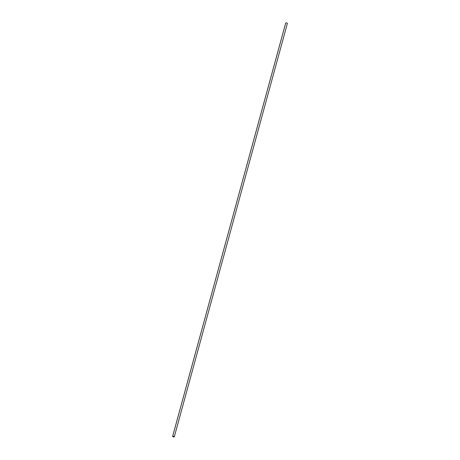 <?xml version="1.0" encoding="UTF-8"?>
<svg xmlns="http://www.w3.org/2000/svg" width="460" height="460" viewBox="0 0 460 460"><rect width="100%" height="100%" fill="white"/><g stroke="black" fill="none" stroke-linecap="round" stroke-linejoin="round"><path stroke-width="0.69" d="M172.661 436.322L285.712 23.075A0.868 0.322 15.3 0 1 285.712 23A0.868 0.322 15.3 0 1 286.632 22.914A0.868 0.322 15.3 0 1 287.379 23.46L174.288 436.845A0.868 0.322 15.3 0 1 173.788 437L172.621 436.465A0.868 0.322 15.3 0 1 172.621 436.385A0.868 0.322 15.3 0 1 173.541 436.304A0.868 0.322 15.3 0 1 174.288 436.845M174.248 436.833A0.822 0.305 15.3 0 1 173.794 436.977L172.667 436.459A0.822 0.305 15.3 0 1 172.667 436.402A0.822 0.305 15.3 0 1 173.535 436.322A0.822 0.305 15.3 0 1 174.248 436.833A0.822 0.305 15.3 0 1 173.788 436.983L172.661 436.459A0.822 0.305 15.3 0 1 172.667 436.396M172.816 436.551L173.592 436.908M172.621 436.385L285.712 23"/></g></svg>
